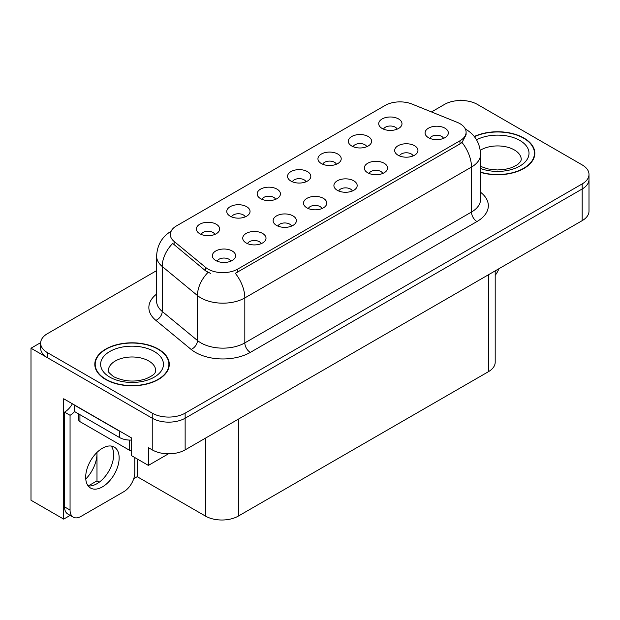 <?xml version="1.0" encoding="UTF-8"?>
<svg xmlns="http://www.w3.org/2000/svg" width="620" height="620" viewBox="0 0 620 620"><rect width="100%" height="100%" fill="white"/><g stroke="black" fill="none" stroke-linecap="round" stroke-linejoin="round"><path stroke-width="0.93" d="M443.517 138.376A6.983 4.03 0 0 0 441.642 136.408A6.983 4.03 0 0 0 434.767 135.385A6.983 4.03 0 0 0 429.9 138.376M444.935 128.177A11.633 6.719 0 0 0 430.024 127.425A11.633 6.719 0 0 0 426.173 135.772A11.633 6.719 0 0 0 428.482 137.679A11.633 6.719 0 0 0 447.245 135.772A11.633 6.719 0 0 0 444.935 128.177M336.389 164.246A6.983 4.03 0 0 0 334.513 162.285A6.983 4.03 0 0 0 327.631 161.262A6.983 4.03 0 0 0 322.764 164.246M337.807 154.047A11.633 6.719 0 0 0 322.896 153.303A11.633 6.719 0 0 0 319.037 161.65A11.633 6.719 0 0 0 321.346 163.548A11.633 6.719 0 0 0 340.117 161.65A11.633 6.719 0 0 0 337.807 154.047M366.776 146.7A6.983 4.03 0 0 0 364.901 144.739A6.983 4.03 0 0 0 358.027 143.716A6.983 4.03 0 0 0 353.152 146.7M368.195 136.501A11.633 6.719 0 0 0 353.284 135.757A11.633 6.719 0 0 0 349.432 144.103A11.633 6.719 0 0 0 351.734 146.002A11.633 6.719 0 0 0 370.504 144.103A11.633 6.719 0 0 0 368.195 136.501M245.218 216.884A6.983 4.03 0 0 0 243.342 214.923A6.983 4.03 0 0 0 236.468 213.9A6.983 4.03 0 0 0 231.593 216.884M246.636 206.685A11.633 6.719 0 0 0 231.725 205.933A11.633 6.719 0 0 0 227.873 214.287A11.633 6.719 0 0 0 230.175 216.186A11.633 6.719 0 0 0 248.946 214.287A11.633 6.719 0 0 0 246.636 206.685M321.958 208.553A6.983 4.03 0 0 0 320.083 206.592A6.983 4.03 0 0 0 313.209 205.569A6.983 4.03 0 0 0 308.341 208.553M323.377 198.353A11.633 6.719 0 0 0 308.466 197.609A11.633 6.719 0 0 0 304.614 205.956A11.633 6.719 0 0 0 306.923 207.855A11.633 6.719 0 0 0 325.686 205.956A11.633 6.719 0 0 0 323.377 198.353M261.183 243.644A6.983 4.03 0 0 0 259.307 241.684A6.983 4.03 0 0 0 252.425 240.661A6.983 4.03 0 0 0 247.558 243.644M262.601 233.446A11.633 6.719 0 0 0 247.69 232.694A11.633 6.719 0 0 0 243.831 241.048A11.633 6.719 0 0 0 246.14 242.947A11.633 6.719 0 0 0 264.911 241.048A11.633 6.719 0 0 0 262.601 233.446M397.164 129.154A6.983 4.03 0 0 0 395.289 127.193A6.983 4.03 0 0 0 388.415 126.17A6.983 4.03 0 0 0 383.548 129.154M398.582 118.955A11.633 6.719 0 0 0 383.672 118.211A11.633 6.719 0 0 0 379.82 126.558A11.633 6.719 0 0 0 382.129 128.456A11.633 6.719 0 0 0 400.892 126.558A11.633 6.719 0 0 0 398.582 118.955M352.346 191.007A6.983 4.03 0 0 0 350.478 189.046A6.983 4.03 0 0 0 343.596 188.023A6.983 4.03 0 0 0 338.729 191.007M353.764 180.808A11.633 6.719 0 0 0 338.853 180.064A11.633 6.719 0 0 0 335.002 188.41A11.633 6.719 0 0 0 337.311 190.309A11.633 6.719 0 0 0 356.074 188.41A11.633 6.719 0 0 0 353.764 180.808M413.129 155.915A6.983 4.03 0 0 0 411.254 153.954A6.983 4.03 0 0 0 404.38 152.931A6.983 4.03 0 0 0 399.505 155.915M414.548 145.723A11.633 6.719 0 0 0 399.637 144.971A11.633 6.719 0 0 0 395.777 153.318A11.633 6.719 0 0 0 398.087 155.225A11.633 6.719 0 0 0 416.857 153.318A11.633 6.719 0 0 0 414.548 145.723M382.742 173.46A6.983 4.03 0 0 0 380.866 171.5A6.983 4.03 0 0 0 373.984 170.477A6.983 4.03 0 0 0 369.117 173.46M384.16 163.262A11.633 6.719 0 0 0 369.249 162.517A11.633 6.719 0 0 0 365.389 170.864A11.633 6.719 0 0 0 367.699 172.763A11.633 6.719 0 0 0 386.469 170.864A11.633 6.719 0 0 0 384.16 163.262M275.606 199.338A6.983 4.03 0 0 0 273.73 197.377A6.983 4.03 0 0 0 266.856 196.354A6.983 4.03 0 0 0 261.989 199.338M277.024 189.139A11.633 6.719 0 0 0 262.113 188.387A11.633 6.719 0 0 0 258.261 196.742A11.633 6.719 0 0 0 260.571 198.64A11.633 6.719 0 0 0 279.333 196.742A11.633 6.719 0 0 0 277.024 189.139M306.001 181.792A6.983 4.03 0 0 0 304.126 179.831A6.983 4.03 0 0 0 297.244 178.808A6.983 4.03 0 0 0 292.377 181.792M307.412 171.593A11.633 6.719 0 0 0 292.501 170.849A11.633 6.719 0 0 0 288.649 179.196A11.633 6.719 0 0 0 290.958 181.094A11.633 6.719 0 0 0 309.721 179.196A11.633 6.719 0 0 0 307.412 171.593M230.787 261.19A6.983 4.03 0 0 0 228.919 259.23A6.983 4.03 0 0 0 222.037 258.207A6.983 4.03 0 0 0 217.171 261.19M232.206 250.992A11.633 6.719 0 0 0 217.294 250.24A11.633 6.719 0 0 0 213.443 258.594A11.633 6.719 0 0 0 215.752 260.493A11.633 6.719 0 0 0 234.515 258.594A11.633 6.719 0 0 0 232.206 250.992M291.571 226.099A6.983 4.03 0 0 0 289.695 224.138A6.983 4.03 0 0 0 282.821 223.115A6.983 4.03 0 0 0 277.946 226.099M292.989 215.899A11.633 6.719 0 0 0 278.078 215.156A11.633 6.719 0 0 0 274.218 223.502A11.633 6.719 0 0 0 276.528 225.401A11.633 6.719 0 0 0 295.298 223.502A11.633 6.719 0 0 0 292.989 215.899M214.83 234.43A6.983 4.03 0 0 0 212.954 232.461A6.983 4.03 0 0 0 206.072 231.446A6.983 4.03 0 0 0 201.206 234.43M216.248 224.231A11.633 6.719 0 0 0 201.337 223.479A11.633 6.719 0 0 0 197.478 231.833A11.633 6.719 0 0 0 199.787 233.732A11.633 6.719 0 0 0 218.558 231.833A11.633 6.719 0 0 0 216.248 224.231M459.97 123.675A20.948 12.09 0 0 0 457.173 122.326L411.998 104.059A20.948 12.09 0 0 0 385.175 105.416L176.444 225.928A20.948 12.09 0 0 0 170.306 234.476A20.948 12.09 0 0 0 174.096 241.412L205.724 267.491A20.948 12.09 0 0 0 237.692 269.111L459.97 140.779A20.948 12.09 0 0 0 466.1 132.231A20.948 12.09 0 0 0 459.97 123.675M40.657 342.643L31 348.223L152.233 418.213A23.273 13.438 0 0 0 185.14 418.213L582.18 188.984A23.273 13.438 0 0 0 589 179.482A23.273 13.438 0 0 1 582.18 188.984L185.14 418.213A23.273 13.438 0 0 1 152.233 418.213L47.453 357.724A23.273 13.438 0 0 1 40.641 348.223L40.641 343.154A23.273 13.438 0 0 0 47.453 352.656L152.233 413.145A23.273 13.438 0 0 0 185.14 413.145L582.18 183.915A23.273 13.438 0 0 0 589 174.414A23.273 13.438 0 0 0 582.18 164.912L477.408 104.424A23.273 13.438 0 0 0 444.493 104.424L431.481 111.941M461.83 100.494L460.954 99.991L460.071 100.494M70.176 515.375L63.697 519.118L63.697 398.768L131.603 437.976L131.603 455.708L148.389 465.403L148.389 447.663L152.233 449.88A23.273 13.438 0 0 0 185.14 449.88L582.18 220.65A23.273 13.438 0 0 0 589 211.149L589 174.414M168.454 453.817L148.389 465.403M63.697 519.118L31 500.239L31 348.223M495.194 270.87L495.194 362.219A23.273 13.438 180 0 1 488.382 371.721L238.351 516.072A23.273 13.438 180 0 1 205.437 516.072L137.198 476.679L137.198 458.939M113.445 457.979L113.445 451.74M137.198 476.679L133.75 478.671M88.28 485.917L96.991 480.887L99.247 482.189M85.769 479.035A24.823 14.33 120 0 0 96.991 453.654L96.209 453.204M96.991 480.887L96.991 453.654M480.578 172.375A37.239 21.498 0 0 0 534.835 153.256A37.239 21.498 0 0 0 523.931 138.058A37.239 21.498 0 0 0 474.269 136.501M158.371 349.106A37.239 21.498 0 0 0 117.792 344.449A37.239 21.498 0 0 0 94.806 364.312A37.239 21.498 0 0 0 105.71 379.51A37.239 21.498 0 0 0 146.297 384.168A37.239 21.498 0 0 0 169.283 364.312A37.239 21.498 0 0 0 158.371 349.106M95.193 366.281A37.239 21.498 0 0 0 95.069 366.846M466.1 132.231L466.1 134.796L462.001 142.46L459.97 143.933L235.337 273.327A27.148 15.678 60 0 1 244.822 297.925A31.031 17.918 180 0 1 200.942 297.925A31.031 17.918 180 0 1 197.462 295.538L162.223 266.476A31.031 17.918 180 0 1 156.612 256.2L156.612 301.173A31.031 17.918 0 0 0 162.223 311.449L197.462 340.504A31.031 17.918 0 0 0 200.942 342.899A31.031 17.918 0 0 0 244.822 342.899L471.487 212.04A31.031 17.918 0 0 0 480.578 199.369L480.578 154.395A31.031 17.918 180 0 1 471.487 167.067A27.148 15.678 -120 0 0 462.001 142.46M210.428 273.327L205.724 270.948L172.685 243.435A27.148 18.158 129.5 0 0 162.223 266.476L162.223 311.449A7.758 5.192 -50.5 0 1 155.868 320.354A38.789 22.398 180 0 1 156.612 294.074M156.612 270.63L47.453 333.653A23.273 13.438 0 0 0 40.641 343.154M169.02 366.846A37.239 21.498 0 0 0 168.896 366.281M534.572 155.791A37.239 21.498 0 0 0 534.448 155.233M498.906 268.731A15.515 8.959 -60 0 1 495.194 275.342M102.424 486.878A23.661 13.663 120 0 0 117.877 466.023A23.661 13.663 120 0 0 114.25 447.067A23.661 13.663 120 0 0 102.424 448.237A23.661 13.663 120 0 0 86.963 469.084A23.661 13.663 120 0 0 90.59 488.049A23.661 13.663 120 0 0 102.424 486.878M111.189 446.043A23.661 13.663 -60 0 1 111.538 465.38A23.661 13.663 -60 0 1 96.937 483.709A23.661 13.663 -60 0 1 88.172 485.902M134.788 457.545L134.788 472.688A15.515 8.959 -60 0 1 123.814 491.691L81.026 516.39A15.515 8.959 -60 0 1 73.269 517.165A15.515 8.959 -60 0 1 70.06 510.058L70.06 415.299L64.573 412.13A15.515 8.959 120 0 0 72.408 403.798M74.57 411.571A15.515 8.959 -60 0 1 70.06 415.299M73.269 517.165L67.781 513.995A15.515 8.959 -60 0 1 64.573 506.889L64.573 412.13M121.481 432.132A15.515 8.959 180 0 1 119.427 431.132L74.447 405.162A15.515 8.959 0 0 0 74.625 405.077M119.427 431.132L119.427 437.472A15.515 8.959 0 0 0 131.603 440.068M74.447 405.162L74.447 411.502L119.427 437.472M474.439 136.71A36.851 21.274 180 0 1 523.652 138.214A36.851 21.274 180 0 1 534.448 153.256A36.851 21.274 180 0 1 480.578 172.127M158.1 349.269A36.851 21.274 180 0 1 168.896 364.312A36.851 21.274 180 0 1 146.142 383.966A36.851 21.274 180 0 1 105.989 379.355A36.851 21.274 180 0 1 95.193 364.312A36.851 21.274 180 0 1 117.94 344.65A36.851 21.274 180 0 1 158.1 349.269M131.603 450.779A3.875 2.24 180 0 1 129.301 450.136L79.934 421.631A3.875 2.24 180 0 1 78.794 420.05L78.794 414.013M582.18 220.65L582.18 183.915M185.14 449.88L185.14 413.145M152.233 449.88L152.233 413.145M238.351 516.072L238.351 419.159M488.382 371.721L488.382 274.807M205.437 516.072L205.437 438.162M174.096 241.412L174.096 244.869M205.724 267.491L205.724 270.948M237.692 269.111L237.692 272.265M459.97 140.779L459.97 143.933M250.31 352.4A7.758 4.48 60 0 1 244.822 342.899L244.822 297.925L471.487 167.067L471.487 212.04A7.758 4.48 60 0 0 476.974 221.542L250.31 352.4A38.789 22.398 180 0 1 195.455 352.4A38.789 22.398 180 0 1 191.107 349.409L155.868 320.354M208.041 272.382A27.148 18.158 129.5 0 0 197.462 295.538L197.462 340.504A7.758 5.192 -50.5 0 1 191.107 349.409M480.578 192.27A38.789 22.398 180 0 1 476.974 221.542M47.453 352.656L47.453 357.724M70.06 510.058L64.573 506.889M480.578 166.408L487.925 168.934L497.279 169.973L505.184 169.345L511.515 167.71L517.654 164.595L520.699 161.417L521.257 159.596A23.661 13.663 0 0 0 514.329 149.931A23.661 13.663 0 0 0 480.275 150.288M476.548 139.794A31.419 18.143 180 0 1 519.816 140.43A31.419 18.143 180 0 1 522.048 164.649A31.419 18.143 180 0 1 480.578 168.508M155.705 370.644A23.661 13.663 0 0 0 148.777 360.987A23.661 13.663 0 0 0 122.985 358.019A23.661 13.663 0 0 0 108.384 370.644C107.159 370.83 108.934 372.868 113.708 376.751C124.473 381.711 135.222 382.385 145.964 378.766C157.224 373.821 154.876 371.806 155.705 370.644M154.256 351.486A31.419 18.143 180 0 1 154.256 377.138A31.419 18.143 180 0 1 109.825 377.138A31.419 18.143 180 0 1 109.825 351.486A31.419 18.143 180 0 1 154.256 351.486M129.301 450.136L129.301 440.068M79.934 421.631L79.934 414.664M480.578 154.395C480.05 143.243 475.145 134.873 465.86 129.301L465.341 129.007M171.322 231.105C162.037 236.677 157.139 245.04 156.612 256.2M534.448 153.256L534.448 156.356M168.896 364.312L168.896 367.404M95.193 364.312L95.193 367.404"/></g></svg>
